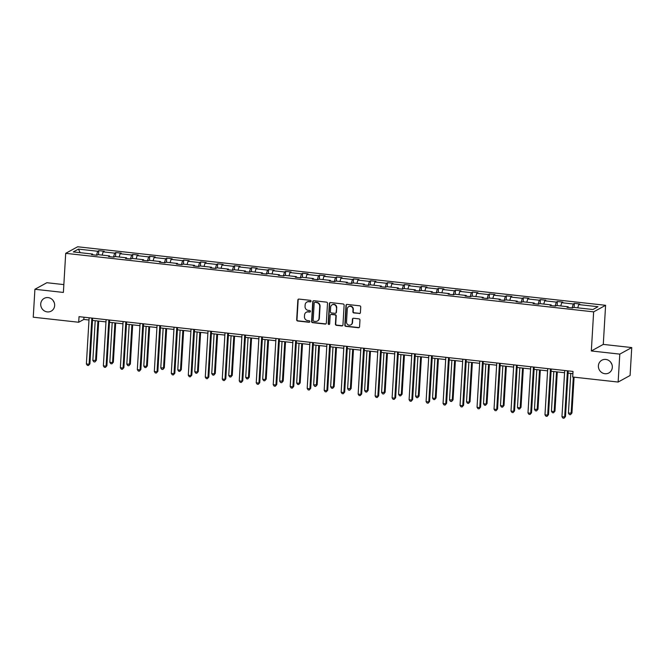 <?xml version="1.0" encoding="UTF-8"?>
<svg xmlns="http://www.w3.org/2000/svg" width="665" height="665" viewBox="0 0 665 665"><rect width="100%" height="100%" fill="white"/><g stroke="black" fill="none" stroke-linecap="round" stroke-linejoin="round"><path stroke-width="1" d="M598.392 365.808A7.282 6.891 -118.8 0 0 608.857 372.957A7.282 6.891 -118.8 0 0 609.024 360.638A7.282 6.891 -118.8 0 0 598.392 365.808M610.836 362.383A7.282 6.891 -118.8 0 0 611.833 364.212M40.723 303.98A7.282 6.891 -118.8 0 0 51.188 311.137A7.282 6.891 -118.8 0 0 51.355 298.818A7.282 6.891 -118.8 0 0 40.723 303.98M53.167 300.555A7.282 6.891 -118.8 0 0 54.164 302.384M311.037 301.187A0.781 0.74 -118.8 0 0 310.331 300.339L298.976 299.084A1.114 1.056 -118.8 0 0 297.845 300.056L296.673 319.799A1.114 1.056 -118.8 0 0 297.679 321.012L309.034 322.276A0.781 0.74 -118.8 0 0 309.824 321.586A0.781 0.74 -118.8 0 0 309.125 320.738L307.654 320.572A3.574 3.383 -118.8 0 1 304.445 316.681L304.537 315.044A3.574 3.383 -118.8 0 1 308.169 311.91L309.641 312.076A0.781 0.74 -118.8 0 0 310.43 311.386A0.781 0.74 -118.8 0 0 309.732 310.538L308.261 310.372A3.574 3.383 -118.8 0 1 305.044 306.49L305.144 304.844A3.574 3.383 -118.8 0 1 308.776 301.711L310.239 301.877A0.781 0.74 -118.8 0 0 311.037 301.187M359.275 313.548A1.114 1.056 -118.8 0 0 360.413 312.567L360.738 307.031A1.114 1.056 -118.8 0 0 359.732 305.817L347.122 304.42A1.114 1.056 -118.8 0 0 345.991 305.393L344.819 325.135A1.114 1.056 -118.8 0 0 345.825 326.349L358.435 327.745A1.114 1.056 -118.8 0 0 359.566 326.773L359.965 320.081A1.114 1.056 -118.8 0 0 358.959 318.868L353.564 318.269A1.114 1.056 -118.8 0 0 352.425 319.242L352.234 322.567A2.984 2.826 -118.8 0 1 347.87 324.678A2.984 2.826 -118.8 0 1 346.515 321.926L347.288 308.934A2.984 2.826 -118.8 0 1 351.652 306.814A2.984 2.826 -118.8 0 1 353.007 309.566L352.874 311.735A1.114 1.056 -118.8 0 0 353.88 312.949L359.599 313.373A1.114 1.056 -118.8 0 0 360.031 313.323M591.326 350.962L619.797 354.121L618.134 382.051L630.087 375.492L631.75 347.562L603.28 344.404L605.599 305.301L593.645 311.86L591.326 350.962L603.28 344.404M63.848 284.603L46.866 282.716L34.913 289.275L63.383 292.434L65.702 253.332L593.645 311.86M34.913 289.275L33.25 317.205L78.703 322.251L83.823 319.441L88.994 320.006M618.134 382.051L572.681 377.013L573.014 371.427L79.035 316.665L78.703 322.251M327.504 303.348A1.114 1.056 -118.8 0 0 326.498 302.134L313.888 300.73A1.114 1.056 -118.8 0 0 312.758 301.711L311.577 321.453A1.114 1.056 -118.8 0 0 312.583 322.666L325.193 324.063A1.114 1.056 -118.8 0 0 326.332 323.082L327.504 303.348M330.505 302.575L343.115 303.972A1.114 1.056 -118.8 0 1 344.121 305.185L342.949 324.927A1.114 1.056 -118.8 0 1 341.81 325.908L336.415 325.31A1.114 1.056 -118.8 0 1 335.409 324.096L335.892 316.091A1.114 1.056 -118.8 0 0 334.886 314.869L331.303 314.478A1.114 1.056 -118.8 0 0 330.173 315.451L329.674 323.788A0.781 0.74 -118.8 0 1 328.535 324.345A0.781 0.74 -118.8 0 1 328.178 323.622L329.375 303.556A1.114 1.056 -118.8 0 1 330.505 302.575M619.797 354.121L631.75 347.562M592.881 309.516L573.612 307.38L572.532 307.978L567.087 307.371L568.168 306.781L556.622 305.501L555.541 306.091L550.096 305.484L551.185 304.894L539.639 303.614L538.559 304.213L533.114 303.606L534.195 303.007L522.657 301.735L521.576 302.326L516.131 301.719L517.212 301.129L505.674 299.849L504.585 300.439L499.141 299.84L500.23 299.242L488.684 297.962L487.603 298.56L482.158 297.953L483.239 297.363L471.701 296.083L470.62 296.673L465.176 296.075L466.256 295.476L454.719 294.196L453.638 294.795L448.193 294.188L449.274 293.598L437.728 292.317L436.647 292.908L431.203 292.309L432.292 291.711L420.746 290.43L419.665 291.029L414.22 290.422L415.301 289.832L403.763 288.552L402.682 289.142L397.238 288.543L398.318 287.945L386.781 286.665L385.692 287.263L380.247 286.657L381.336 286.066L369.79 284.786L368.709 285.376L363.265 284.778L364.345 284.179L352.807 282.899L351.727 283.498L346.282 282.891L347.363 282.301L335.825 281.021L334.744 281.611L329.3 281.012L330.38 280.414L318.834 279.134L317.754 279.732L312.309 279.125L313.398 278.535L301.852 277.255L300.771 277.845L295.327 277.238L296.407 276.648L284.869 275.368L283.789 275.967L278.344 275.36L279.425 274.77L267.887 273.49L266.798 274.08L261.353 273.473L262.442 272.883L250.896 271.603L249.816 272.201L244.371 271.594L245.451 270.996L233.914 269.724L232.833 270.314L227.388 269.707L228.469 269.117L216.931 267.837L215.851 268.427L210.406 267.829L211.487 267.23L199.941 265.95L198.86 266.549L193.415 265.942L194.504 265.352L182.958 264.072L181.878 264.662L176.433 264.063L177.513 263.465L165.976 262.185L164.895 262.783L159.45 262.176L160.531 261.586L148.993 260.306L147.904 260.896L142.46 260.298L143.549 259.699L132.003 258.419L130.922 259.018L125.477 258.411L126.558 257.821L115.02 256.54L113.939 257.131L108.495 256.532L109.575 255.934L98.038 254.653L96.957 255.252L91.512 254.645L92.593 254.055L73.316 251.919L78.428 249.117L97.697 251.254L98.777 250.655L104.222 251.262L103.142 251.852L114.679 253.132L115.76 252.542L121.205 253.141L120.124 253.739L131.662 255.019L132.751 254.421L138.195 255.028L137.106 255.618L148.652 256.898L149.733 256.308L155.178 256.914L154.097 257.505L165.635 258.785L166.716 258.186L172.16 258.793L171.08 259.383L182.617 260.663L183.698 260.073L189.143 260.68L188.062 261.27L199.608 262.55L200.689 261.96L206.133 262.559L205.044 263.157L216.591 264.429L217.671 263.839L223.116 264.446L222.035 265.036L233.573 266.316L234.654 265.726L240.098 266.324L239.018 266.923L250.555 268.203L251.644 267.604L257.089 268.211L256 268.801L267.546 270.081L268.627 269.491L274.071 270.09L272.991 270.688L284.529 271.968L285.609 271.37L291.054 271.977L289.973 272.567L301.511 273.847L302.592 273.257L308.036 273.855L306.956 274.454L318.502 275.734L319.582 275.135L325.027 275.742L323.938 276.332L335.484 277.613L336.565 277.022L342.01 277.621L340.929 278.219L352.467 279.5L353.547 278.901L358.992 279.508L357.911 280.098L369.449 281.378L370.538 280.788L375.983 281.386L374.894 281.985L386.44 283.265L387.52 282.667L392.965 283.273L391.885 283.864L403.422 285.144L404.503 284.553L409.948 285.152L408.867 285.75L420.405 287.031L421.485 286.432L426.93 287.039L425.849 287.629L437.395 288.909L438.476 288.319L443.921 288.926L442.832 289.516L454.378 290.796L455.459 290.198L460.903 290.805L459.823 291.403L471.36 292.675L472.441 292.085L477.886 292.691L476.805 293.282L488.343 294.562L489.432 293.972L494.876 294.57L493.787 295.169L505.334 296.44L506.414 295.85L511.859 296.457L510.778 297.047L522.316 298.327L523.397 297.737L528.841 298.336L527.761 298.934L539.298 300.214L540.379 299.616L545.824 300.223L544.743 300.813L556.289 302.093L557.37 301.503L562.814 302.101L561.726 302.7L573.272 303.98L574.352 303.381L579.797 303.988L578.716 304.578L597.985 306.715L592.881 309.516M605.599 305.301L77.655 246.773L65.702 253.332M572.083 307.928L573.272 303.98M560.753 305.958L561.726 302.7M568.367 307.513L568.168 306.781M555.1 306.041L556.289 302.093M543.762 304.071L544.743 300.813M551.385 305.634L551.185 304.894M538.11 304.163L539.298 300.214M526.78 302.193L527.761 298.934M534.394 303.747L534.195 303.007M521.127 302.276L522.316 298.327M509.797 300.306L510.778 297.047M517.412 301.86L517.212 301.129M504.145 300.397L505.334 296.44M492.807 298.419L493.787 295.169M500.429 299.982L500.23 299.242M487.162 298.51L488.343 294.562M475.824 296.54L476.805 293.282M483.447 298.095L483.239 297.363M470.172 296.623L471.36 292.675M458.842 294.653L459.823 291.403M466.456 296.216L466.256 295.476M453.189 294.745L454.378 290.796M441.859 292.775L442.832 289.516M449.474 294.329L449.274 293.598M436.207 292.858L437.395 288.909M424.869 290.888L425.849 287.629M432.491 292.45L432.292 291.711M419.216 290.979L420.405 287.031M407.886 289.009L408.867 285.75M415.5 290.563L415.301 289.832M402.234 289.092L403.422 285.144M390.904 287.122L391.885 283.864M398.518 288.685L398.318 287.945M385.251 287.214L386.44 283.265M373.913 285.243L374.894 281.985M381.535 286.798L381.336 286.066M368.269 285.327L369.449 281.378M356.93 283.357L357.911 280.098M364.553 284.919L364.345 284.179M351.278 283.448L352.467 279.5M339.948 281.478L340.929 278.219M347.562 283.032L347.363 282.301M334.296 281.561L335.484 277.613M322.966 279.591L323.938 276.332M330.58 281.154L330.38 280.414M317.313 279.682L318.502 275.734M305.975 277.712L306.956 274.454M313.597 279.267L313.398 278.535M300.322 277.795L301.511 273.847M288.992 275.825L289.973 272.567M296.607 277.388L296.407 276.648M283.34 275.917L284.529 271.968M272.01 273.947L272.991 270.688M279.624 275.501L279.425 274.77M266.357 274.03L267.546 270.081M255.019 272.06L256 268.801M262.642 273.623L262.442 272.883M249.375 272.151L250.555 268.203M238.037 270.181L239.018 266.923M245.659 271.736L245.451 270.996M232.384 270.264L233.573 266.316M221.054 268.294L222.035 265.036M228.669 269.849L228.469 269.117M215.402 268.386L216.591 264.429M204.072 266.407L205.044 263.157M211.686 267.97L211.487 267.23M198.419 266.499L199.608 262.55M187.081 264.529L188.062 261.27M194.704 266.083L194.504 265.352M181.429 264.612L182.617 260.663M170.099 262.642L171.08 259.383M177.713 264.204L177.513 263.465M164.446 262.733L165.635 258.785M153.116 260.763L154.097 257.505M160.731 262.318L160.531 261.586M147.464 260.846L148.652 256.898M136.125 258.876L137.106 255.618M143.748 260.439L143.549 259.699M130.481 258.968L131.662 255.019M119.143 256.998L120.124 253.739M126.766 258.552L126.558 257.821M113.491 257.081L114.679 253.132M102.161 255.111L103.142 251.852M109.775 256.673L109.575 255.934M96.508 255.202L97.697 251.254M78.428 249.117L80.182 252.675M92.493 320.397L105.984 321.893M109.476 322.284L122.967 323.78M126.466 324.163L139.949 325.659M143.449 326.05L156.932 327.546M160.431 327.928L173.922 329.424M177.422 329.815L190.905 331.311M194.404 331.694L207.887 333.19M211.387 333.581L224.878 335.077M228.369 335.459L241.861 336.956M245.36 337.346L258.843 338.842M262.343 339.225L275.825 340.721M279.325 341.112L292.816 342.608M296.316 342.999L309.799 344.487M313.298 344.877L326.781 346.374M330.281 346.764L343.772 348.252M347.263 348.643L360.754 350.139M364.254 350.53L377.737 352.026M381.236 352.408L394.719 353.905M398.219 354.295L411.71 355.792M415.209 356.174L428.692 357.67M432.192 358.061L445.675 359.557M449.174 359.94L462.665 361.436M466.157 361.827L479.648 363.323M483.147 363.705L496.63 365.201M500.13 365.592L513.613 367.088M517.112 367.471L530.604 368.967M534.103 369.358L547.586 370.854M551.086 371.236L564.568 372.733M568.068 373.123L572.881 373.655M83.956 317.205L83.823 319.441M92.792 254.786L92.593 254.055M577.735 307.837L578.716 304.578M98.536 254.712L98.777 250.655M115.519 256.599L115.76 252.542M132.51 258.477L132.751 254.421M149.492 260.364L149.733 256.308M166.474 262.243L166.716 258.186M183.465 264.13L183.698 260.073M200.448 266.008L200.689 261.96M217.43 267.895L217.671 263.839M234.413 269.774L234.654 265.726M251.403 271.661L251.644 267.604M268.386 273.539L268.627 269.491M285.368 275.426L285.609 271.37M302.359 277.305L302.592 273.257M319.341 279.192L319.582 275.135M336.324 281.071L336.565 277.022M353.306 282.957L353.547 278.901M370.297 284.836L370.538 280.788M387.279 286.723L387.52 282.667M404.262 288.61L404.503 284.553M421.253 290.489L421.485 286.432M438.235 292.376L438.476 288.319M455.217 294.254L455.459 290.198M472.2 296.141L472.441 292.085M489.191 298.02L489.432 293.972M506.173 299.907L506.414 295.85M523.156 301.785L523.397 297.737M540.146 303.672L540.379 299.616M557.129 305.551L557.37 301.503M574.111 307.438L574.352 303.381M310.813 301.686A0.781 0.74 -118.8 0 1 310.563 301.694L309.1 301.536A3.574 3.383 -118.8 0 0 307.172 301.91L306.848 302.085M306.241 312.284L306.565 312.109A3.574 3.383 -118.8 0 1 308.494 311.735L309.957 311.893A0.781 0.74 -118.8 0 0 310.206 311.877M298.543 299.125A1.114 1.056 -118.8 0 0 298.169 299.882L296.997 319.624A1.114 1.056 -118.8 0 0 298.003 320.838L309.358 322.093A0.781 0.74 -118.8 0 0 309.599 322.076M313.456 300.779A1.114 1.056 -118.8 0 0 313.074 301.536L311.902 321.27A1.114 1.056 -118.8 0 0 312.907 322.492L325.518 323.888A1.114 1.056 -118.8 0 0 325.95 323.838M314.969 302.4A0.781 0.74 -118.8 0 0 314.179 303.082L313.149 320.414A0.781 0.74 -118.8 0 0 313.855 321.262L315.401 321.436A3.574 3.383 -118.8 0 0 319.025 318.302L319.732 306.457A3.574 3.383 -118.8 0 0 316.523 302.567L315.293 302.218A0.781 0.74 -118.8 0 0 314.878 302.301L314.553 302.484M317.33 321.054L317.654 320.879A3.574 3.383 -118.8 0 0 319.35 318.128L319.025 318.302M315.293 302.218L316.848 302.392A3.574 3.383 -118.8 0 1 320.056 306.282L319.35 318.128M330.704 314.595L331.029 314.412A1.114 1.056 -118.8 0 1 331.627 314.296L335.21 314.695A1.114 1.056 -118.8 0 1 336.216 315.908L335.734 323.913A1.114 1.056 -118.8 0 0 336.739 325.127L342.134 325.725A1.114 1.056 -118.8 0 0 342.566 325.684M330.073 302.617A1.114 1.056 -118.8 0 0 329.699 303.373L328.502 323.448A0.781 0.74 -118.8 0 0 329.458 324.279M336.382 307.779A2.984 2.826 -118.8 0 0 332.084 304.844A2.984 2.826 -118.8 0 0 330.663 307.147L330.397 311.727A1.114 1.056 -118.8 0 0 331.394 312.941L334.977 313.34A1.114 1.056 -118.8 0 0 336.108 312.359L336.706 307.604A2.984 2.826 -118.8 0 0 332.409 304.67L332.084 304.844M335.576 313.215L335.9 313.04A1.114 1.056 -118.8 0 0 336.432 312.184L336.108 312.359M336.706 307.604L336.432 312.184M348.709 306.632L349.034 306.457A2.984 2.826 -118.8 0 1 353.331 309.391L353.198 311.553A1.114 1.056 -118.8 0 0 354.204 312.774L359.599 313.373M350.812 324.861L351.137 324.686A2.984 2.826 -118.8 0 0 352.558 322.384L352.234 322.567M353.132 318.311A1.114 1.056 -118.8 0 0 352.749 319.067L352.558 322.384M346.689 304.462A1.114 1.056 -118.8 0 0 346.315 305.218L345.143 324.961A1.114 1.056 -118.8 0 0 346.141 326.174L358.759 327.571A1.114 1.056 -118.8 0 0 359.191 327.529M95.203 320.696L92.842 360.43L96.375 360.289L98.703 321.087M96.375 360.289L94.904 361.959L95.569 360.729L97.93 321.004M94.904 361.959L93.815 361.835L92.842 360.43M91.853 318.078L89.102 364.279L86.384 363.971L89.127 317.779M92.626 318.169L89.916 363.83L88.445 365.501L87.356 365.384L86.384 363.971M89.916 363.83L88.445 365.501M112.194 322.583L109.833 362.309L112.551 362.616L113.358 362.167L115.685 322.974M113.358 362.167L111.895 363.838L112.551 362.616L114.912 322.882M111.895 363.838L110.806 363.722L109.833 362.309M129.176 324.462L126.816 364.196L130.348 364.054L132.676 324.853M130.348 364.054L128.877 365.725L129.534 364.495L131.894 324.769M128.877 365.725L127.788 365.6L126.816 364.196M108.836 319.965L106.092 366.157L103.366 365.858L106.109 319.666M109.609 320.048L106.899 365.717L105.427 367.388L104.338 367.263L103.366 365.858M106.899 365.717L105.427 367.388M125.818 321.843L123.075 368.044L120.357 367.737L123.1 321.544M126.599 321.935L123.881 367.595L122.418 369.266L121.329 369.15L120.357 367.737M123.881 367.595L122.418 369.266M146.159 326.349L143.798 366.074L146.524 366.382L147.331 365.933L149.658 326.739M147.331 365.933L145.859 367.604L146.524 366.382L148.885 326.648M145.859 367.604L144.77 367.487L143.798 366.074M142.8 323.73L140.057 369.923L137.339 369.624L140.082 323.431M143.582 323.813L140.872 369.482L139.401 371.153L138.312 371.028L137.339 369.624M140.872 369.482L139.401 371.153M163.141 328.227L160.78 367.961L164.313 367.82L166.641 328.618M164.313 367.82L162.842 369.491L163.507 368.26L165.868 328.535M162.842 369.491L161.753 369.366L160.78 367.961M159.791 325.617L157.048 371.81L154.322 371.502L157.065 325.31M160.564 325.7L157.854 371.361L156.383 373.032L155.294 372.915L154.322 371.502M157.854 371.361L156.383 373.032M180.132 330.114L177.771 369.84L180.489 370.147L181.296 369.698L183.631 330.505M181.296 369.698L179.833 371.378L180.489 370.147L182.85 330.414M179.833 371.378L178.744 371.253L177.771 369.84M176.774 327.496L174.031 373.688L171.304 373.389L174.055 327.197M177.547 327.579L174.837 373.248L173.365 374.919L172.277 374.794L171.304 373.389M174.837 373.248L173.365 374.919M197.114 332.001L194.754 371.727L197.472 372.026L198.286 371.585L200.614 332.384M198.286 371.585L196.815 373.256L197.472 372.026L199.833 332.3M196.815 373.256L195.726 373.14L194.754 371.727M193.756 329.383L191.013 375.575L188.295 375.268L191.038 329.075M194.537 329.466L191.819 375.127L190.356 376.806L189.267 376.681L188.295 375.268M191.819 375.127L190.356 376.806M214.097 333.88L211.736 373.605L214.463 373.913L215.269 373.464L217.596 334.271M215.269 373.464L213.798 375.143L214.463 373.913L216.823 334.179M213.798 375.143L212.709 375.018L211.736 373.605M210.747 331.261L207.995 377.454L205.277 377.155L208.02 330.962M211.52 331.345L208.81 377.013L207.339 378.684L206.25 378.568L205.277 377.155M208.81 377.013L207.339 378.684M231.088 335.767L228.727 375.492L231.445 375.791L232.251 375.351L234.579 336.149M232.251 375.351L230.788 377.022L231.445 375.791L233.806 336.066M230.788 377.022L229.699 376.905L228.727 375.492M227.729 333.148L224.986 379.341L222.26 379.033L225.003 332.841M228.502 333.232L225.792 378.892L224.321 380.571L223.232 380.447L222.26 379.033M225.792 378.892L224.321 380.571M248.07 337.645L245.709 377.371L248.427 377.678L249.242 377.23L251.57 338.036M249.242 377.23L247.771 378.909L248.427 377.678L250.788 337.945M247.771 378.909L246.682 378.784L245.709 377.371M244.712 335.027L241.969 381.22L239.25 380.92L241.994 334.728M245.493 335.118L242.775 380.779L241.312 382.45L240.223 382.333L239.25 380.92M242.775 380.779L241.312 382.45M265.052 339.532L262.692 379.258L265.418 379.557L266.224 379.117L268.552 339.915M266.224 379.117L264.753 380.787L265.418 379.557L267.779 339.832M264.753 380.787L263.664 380.671L262.692 379.258M261.694 336.914L258.951 383.107L256.233 382.807L258.976 336.606M262.476 336.997L259.766 382.666L258.294 384.337L257.205 384.212L256.233 382.807M259.766 382.666L258.294 384.337M282.035 341.411L279.674 381.145L283.207 381.003L285.534 341.802M283.207 381.003L281.736 382.674L282.401 381.444L284.761 341.71M281.736 382.674L280.647 382.55L279.674 381.145M278.685 338.793L275.942 384.985L273.215 384.686L275.958 338.493M279.458 338.884L276.748 384.545L275.277 386.215L274.188 386.099L273.215 384.686M276.748 384.545L275.277 386.215M299.026 343.298L296.665 383.023L299.383 383.323L300.189 382.882L302.525 343.68M300.189 382.882L298.726 384.553L299.383 383.323L301.744 343.597M298.726 384.553L297.637 384.437L296.665 383.023M295.667 340.68L292.924 386.872L290.198 386.573L292.949 340.372M296.44 340.763L293.731 386.432L292.259 388.102L291.17 387.978L290.198 386.573M293.731 386.432L292.259 388.102M316.008 345.177L313.647 384.91L317.18 384.769L319.508 345.567M317.18 384.769L315.709 386.44L316.365 385.21L318.726 345.484M315.709 386.44L314.62 386.315L313.647 384.91M312.65 342.558L309.907 388.751L307.188 388.451L309.932 342.259M313.431 342.65L310.713 388.31L309.25 389.981L308.161 389.865L307.188 388.451M310.713 388.31L309.25 389.981M332.99 347.063L330.63 386.789L333.356 387.088L334.163 386.648L336.49 347.446M334.163 386.648L332.691 388.318L333.356 387.088L335.717 347.363M332.691 388.318L331.602 388.202L330.63 386.789M329.641 344.445L326.889 390.638L324.171 390.338L326.914 344.146M330.414 344.528L327.704 390.197L326.232 391.868L325.143 391.743L324.171 390.338M327.704 390.197L326.232 391.868M349.981 348.942L347.62 388.676L351.145 388.535L353.472 349.333M351.145 388.535L349.682 390.205L350.339 388.975L352.699 349.25M349.682 390.205L348.593 390.081L347.62 388.676M346.623 346.324L343.88 392.516L341.153 392.217L343.896 346.024M347.396 346.415L344.686 392.076L343.215 393.747L342.126 393.63L341.153 392.217M344.686 392.076L343.215 393.747M366.964 350.829L364.603 390.555L367.321 390.862L368.136 390.413L370.463 351.211M368.136 390.413L366.664 392.084L367.321 390.862L369.682 351.128M366.664 392.084L365.575 391.968L364.603 390.555M363.605 348.211L360.862 394.403L358.144 394.104L360.887 347.911M364.387 348.294L361.669 393.963L360.206 395.633L359.117 395.509L358.144 394.104M361.669 393.963L360.206 395.633M383.946 352.708L381.585 392.441L385.118 392.3L387.446 353.098M385.118 392.3L383.647 393.971L384.312 392.741L386.673 353.015M383.647 393.971L382.558 393.846L381.585 392.441M380.588 350.089L377.845 396.29L375.127 395.983L377.87 349.79M381.369 350.181L378.659 395.841L377.188 397.512L376.099 397.396L375.127 395.983M378.659 395.841L377.188 397.512M400.929 354.595L398.568 394.32L401.294 394.628L402.101 394.179L404.428 354.985M402.101 394.179L400.629 395.85L401.294 394.628L403.655 354.894M400.629 395.85L399.54 395.733L398.568 394.32M397.579 351.976L394.835 398.169L392.109 397.87L394.852 351.677M398.352 352.059L395.642 397.728L394.17 399.399L393.082 399.274L392.109 397.87M395.642 397.728L394.17 399.399M417.919 356.473L415.559 396.207L419.083 396.066L421.419 356.864M419.083 396.066L417.62 397.737L418.277 396.506L420.637 356.781M417.62 397.737L416.531 397.612L415.559 396.207M414.561 353.855L411.818 400.056L409.091 399.748L411.843 353.556M415.334 353.946L412.624 399.607L411.153 401.278L410.064 401.161L409.091 399.748M412.624 399.607L411.153 401.278M434.902 358.36L432.541 398.086L435.259 398.393L436.074 397.944L438.401 358.751M436.074 397.944L434.602 399.615L435.259 398.393L437.62 358.659M434.602 399.615L433.514 399.499L432.541 398.086M431.543 355.742L428.8 401.934L426.082 401.635L428.825 355.443M432.325 355.825L429.607 401.494L428.144 403.165L427.055 403.04L426.082 401.635M429.607 401.494L428.144 403.165M451.884 360.239L449.523 399.973L453.056 399.831L455.384 360.63M453.056 399.831L451.585 401.502L452.25 400.272L454.611 360.546M451.585 401.502L450.496 401.377L449.523 399.973M448.534 357.629L445.783 403.821L443.065 403.514L445.808 357.321M449.307 357.712L446.597 403.372L445.126 405.043L444.037 404.927L443.065 403.514M446.597 403.372L445.126 405.043M468.875 362.126L466.514 401.851L469.232 402.159L470.039 401.71L472.366 362.516M470.039 401.71L468.576 403.389L469.232 402.159L471.593 362.425M468.576 403.389L467.487 403.264L466.514 401.851M465.517 359.507L462.774 405.7L460.047 405.401L462.79 359.208M466.29 359.59L463.58 405.259L462.108 406.93L461.02 406.814L460.047 405.401M463.58 405.259L462.108 406.93M485.857 364.013L483.497 403.738L486.215 404.037L487.029 403.597L489.357 364.395M487.029 403.597L485.558 405.268L486.215 404.037L488.576 364.312M485.558 405.268L484.469 405.151L483.497 403.738M482.499 361.394L479.756 407.587L477.038 407.279L479.781 361.087M483.28 361.477L480.562 407.138L479.099 408.817L478.01 408.692L477.038 407.279M480.562 407.138L479.099 408.817M502.84 365.891L500.479 405.617L503.206 405.924L504.012 405.475L506.339 366.282M504.012 405.475L502.541 407.155L503.206 405.924L505.566 366.191M502.541 407.155L501.452 407.03L500.479 405.617M499.482 363.273L496.738 409.465L494.02 409.166L496.763 362.974M500.263 363.356L497.553 409.025L496.082 410.696L494.993 410.579L494.02 409.166M497.553 409.025L496.082 410.696M519.822 367.778L517.461 407.504L520.188 407.803L520.994 407.362L523.322 368.161M520.994 407.362L519.523 409.033L520.188 407.803L522.549 368.078M519.523 409.033L518.434 408.917L517.461 407.504M516.472 365.16L513.729 411.352L511.003 411.045L513.746 364.852M517.245 365.243L514.535 410.904L513.064 412.583L511.975 412.458L511.003 411.045M514.535 410.904L513.064 412.583M536.813 369.657L534.452 409.391L537.977 409.249L540.312 370.048M537.977 409.249L536.514 410.92L537.17 409.69L539.531 369.956M536.514 410.92L535.425 410.795L534.452 409.391M533.455 367.038L530.712 413.231L527.985 412.932L530.737 366.739M534.228 367.13L531.518 412.79L530.047 414.461L528.958 414.345L527.985 412.932M531.518 412.79L530.047 414.461M553.795 371.544L551.435 411.269L554.153 411.569L554.967 411.128L557.295 371.926M554.967 411.128L553.496 412.799L554.153 411.569L556.514 371.843M553.496 412.799L552.407 412.682L551.435 411.269M550.437 368.925L547.694 415.118L544.976 414.819L547.719 368.618M551.219 369.009L548.5 414.677L547.037 416.348L545.948 416.224L544.976 414.819M548.5 414.677L547.037 416.348M570.778 373.422L568.417 413.156L571.95 413.015L574.078 377.163M571.95 413.015L570.479 414.686L571.144 413.455L573.305 377.08M570.479 414.686L569.39 414.561L568.417 413.156M567.428 370.804L564.676 416.997L561.958 416.697L564.701 370.505M568.201 370.895L565.491 416.556L564.02 418.227L562.931 418.11L561.958 416.697M565.491 416.556L564.02 418.227"/></g></svg>
